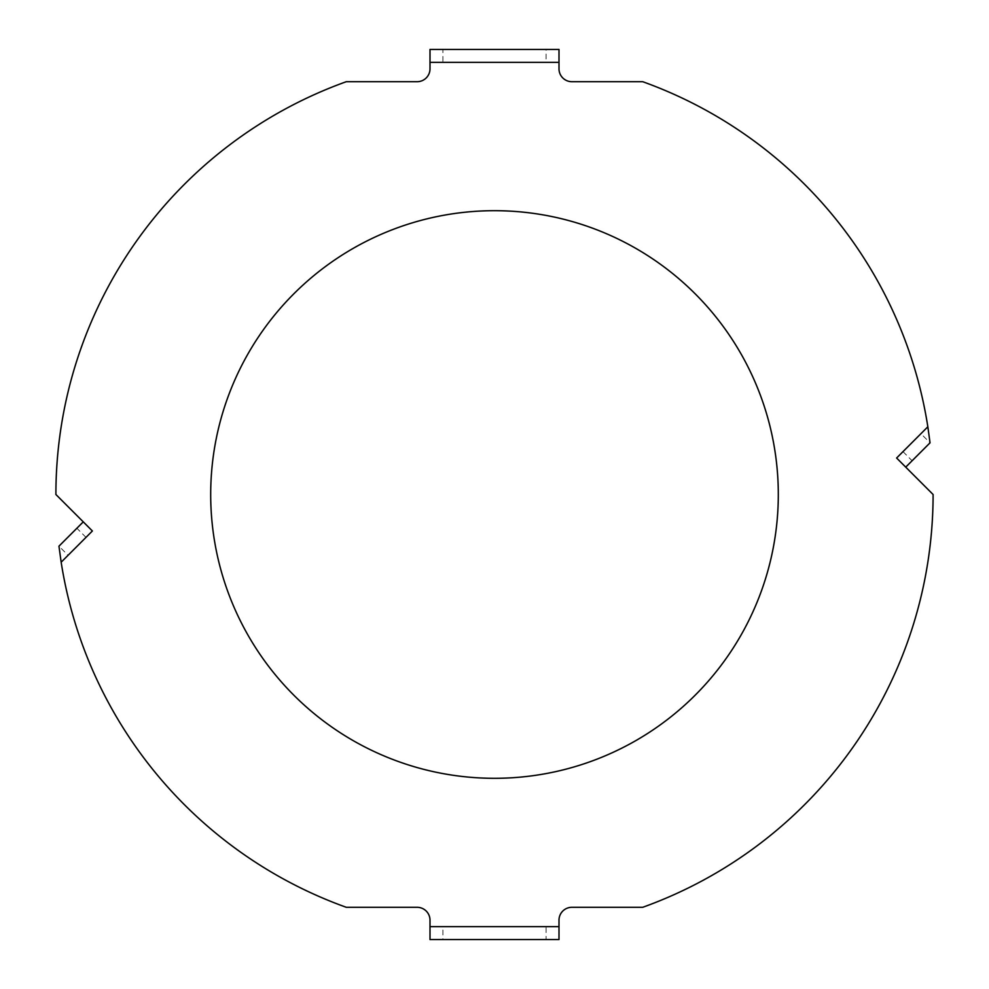 <?xml version="1.0" encoding="UTF-8"?>
<svg xmlns="http://www.w3.org/2000/svg" width="989" height="989" viewBox="0 0 989 989"><rect width="100%" height="100%" fill="white"/><g stroke="black" fill="none" stroke-linecap="round" stroke-linejoin="round"><path stroke-width="0.74" stroke-dasharray="4.95 3.71" d="M210.694 494.5A283.806 283.806 0 0 0 494.5 778.306A283.806 283.806 0 0 0 778.306 494.5A283.806 283.806 0 0 0 494.5 210.694A283.806 283.806 0 0 0 210.694 494.5M83.261 521.871L92.385 530.982L68.08 555.299L58.957 546.175A438.597 438.597 0 0 0 346.286 907.296L417.098 907.296A12.894 12.894 0 0 1 430.005 920.203L430.005 926.656L558.995 926.656L558.995 920.203A12.894 12.894 0 0 1 571.902 907.296L642.714 907.296A438.597 438.597 0 0 0 933.097 494.5L896.615 458.018L920.92 433.701L930.043 442.825A438.597 438.597 0 0 0 642.714 81.704L571.902 81.704A12.894 12.894 0 0 1 558.995 68.797L558.995 62.344L430.005 62.344L430.005 68.797A12.894 12.894 0 0 1 417.098 81.704L346.286 81.704A438.597 438.597 0 0 0 55.903 494.5L92.385 530.982L83.261 521.871L58.957 546.175M546.101 62.344L558.995 62.344L558.995 49.45L546.101 49.45L546.101 62.344L442.899 62.344L442.899 49.45L546.101 49.45M442.899 49.45L430.005 49.45L430.005 62.344L442.899 62.344M442.899 926.656L430.005 926.656L430.005 939.55L442.899 939.55L442.899 926.656L546.101 926.656L546.101 939.55L442.899 939.55M546.101 939.55L558.995 939.55L558.995 926.656L546.101 926.656M905.739 467.129L896.615 458.018L905.739 467.129L930.043 442.825M920.92 433.701L896.615 458.018M68.08 555.299L92.385 530.982M902.994 451.627L912.118 460.75M86.006 537.373L76.882 528.25"/><path stroke-width="1.48" d="M210.694 494.5A283.806 283.806 0 0 0 494.5 778.306A283.806 283.806 0 0 0 778.306 494.5A283.806 283.806 0 0 0 494.5 210.694A283.806 283.806 0 0 0 210.694 494.5M430.005 920.203L430.005 926.656L558.995 926.656L558.995 920.203A12.894 12.894 0 0 1 571.902 907.296L642.714 907.296A438.597 438.597 0 0 0 933.097 494.5L896.615 458.018L927.843 426.791A438.597 438.597 0 0 0 642.714 81.704L571.902 81.704A12.894 12.894 0 0 1 558.995 68.797L558.995 62.344L430.005 62.344L430.005 68.797A12.894 12.894 0 0 1 417.098 81.704L346.286 81.704A438.597 438.597 0 0 0 55.903 494.5L92.385 530.982L61.157 562.209A438.597 438.597 0 0 0 346.286 907.296L417.098 907.296A12.894 12.894 0 0 1 430.005 920.203M927.843 426.791L930.043 442.825L905.739 467.129M430.005 62.344L430.005 49.45L558.995 49.45L558.995 62.344M61.157 562.209L58.957 546.175L83.261 521.871M558.995 926.656L558.995 939.55L430.005 939.55L430.005 926.656"/></g></svg>
